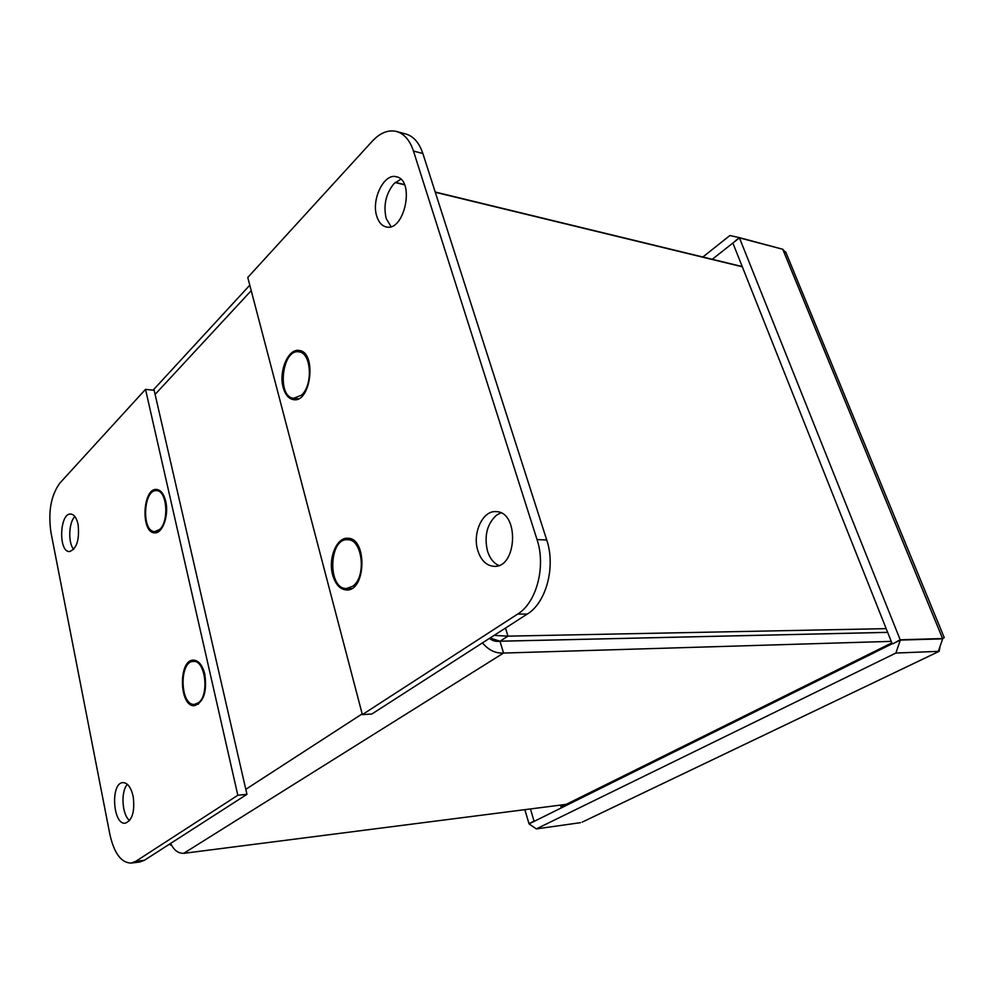 <?xml version="1.0" encoding="UTF-8"?>
<svg xmlns="http://www.w3.org/2000/svg" width="994" height="994" viewBox="0 0 994 994"><rect width="100%" height="100%" fill="white"/><g stroke="black" fill="none" stroke-linecap="round" stroke-linejoin="round"><path stroke-width="1.49" d="M494.08 635.402L507.946 636.148L499.994 641.205L490.042 638.011M171.738 845.633L169.303 844.266M887.679 632.37L499.982 641.229L503.548 653.058C495.459 653.493 488.439 650.088 482.488 642.869M170.707 843.359C173.664 850.007 177.976 853.337 183.654 853.349L568.518 804.071M499.982 641.229C495.869 641.838 492.39 640.869 489.533 638.334M183.654 853.349L503.548 653.058L891.258 641.366M887.667 632.346L499.994 641.205M395.351 182.349L404.421 184.549M435.21 192.028L742.245 266.578M505.499 628.071L507.946 636.148L886.201 628.643M395.14 182.536L404.533 184.809M435.285 192.277L742.319 266.79M352.684 586.274L346.459 588.498C327.424 589.355 328.654 538.002 347.614 539.717C362.524 538.91 366.774 577.005 352.684 586.274M198.253 702.895L194.489 704.361C179.976 706.013 178.957 660.911 193.47 661.432C205.41 659.854 209.622 695.539 198.253 702.895M301.443 395.177L293.727 398.271C276.618 397.389 281.961 348.583 298.871 351.864C311.321 352.41 313.321 385.138 301.443 395.177M159.599 529.504L154.753 531.616C141.359 532.014 143.26 489.023 156.567 490.663C166.93 490.166 169.415 521.328 159.599 529.504M537.033 539.593C546.153 566.505 536.499 602.737 517.613 614.106L362.363 714.624L371.818 714.027L527.292 614.043C546.203 602.737 555.845 566.729 546.725 539.978L422.872 153.536C419.244 142.801 413.603 136.302 405.925 134.028L396.544 131.481C404.21 133.743 409.851 140.278 413.467 151.051L537.033 539.593L546.725 539.978M500.827 512.867L496.64 515.066C487.06 523.813 484.016 535.828 487.507 551.123C489.806 558.293 493.546 563.089 498.739 565.487M477.89 550.813C472.075 533.418 482.649 510.233 496.068 511.649C519.489 511.463 517.228 568.369 493.894 566.319C486.464 565.673 481.121 560.504 477.89 550.813M362.363 714.624L247.767 277.463L372.278 141.21C380.18 132.774 388.269 129.531 396.544 131.481M298.871 351.864L303.443 352.497M400.806 179.231L393.984 183.654C385.858 193.743 383.249 205.336 386.169 218.431L390.99 226.57M283.203 387.511C278.457 371.532 288.248 348.26 299.057 350.472C316.937 351.64 311.172 403.005 293.603 399.663C288.745 398.842 285.278 394.804 283.203 387.511M332.679 575.017C327.933 558.703 336.556 537.245 347.689 538.263C367.457 537.568 366.19 591.517 346.459 589.964C340.035 589.43 335.45 584.447 332.679 575.017M376.813 216.369C371.048 199.682 384.082 172.869 396.407 176.77C415.405 180.125 404.446 232.335 386.057 226.856C381.783 225.775 378.702 222.283 376.813 216.369M50.967 532.535C47.96 511.711 50.98 495.161 60.013 482.91L145.509 389.362L154.157 390.294L246.947 794.33L144.465 860.245L139.968 861.947L131.233 863.078C121.305 862.904 114.198 853.411 109.912 834.587L50.967 532.535M78.091 524.459C79.644 539.792 76.762 548.837 69.456 551.583C58.211 552.117 59.59 512.73 70.773 514.035C74.177 514.457 76.625 517.936 78.091 524.459M74.848 516.52C68.648 522.62 67.927 542.873 73.693 549.396M145.509 389.362L237.827 795.262L135.706 861.376L131.233 863.078M237.827 795.262L246.947 794.33M127.369 784.316C120.585 791.497 121.976 814.732 129.58 820.572M204.839 674.305C207.112 691.836 203.683 702.286 194.538 705.653C179.144 707.405 178.063 659.594 193.457 660.14C198.688 660.463 202.478 665.185 204.839 674.305M165.712 501.262C169.179 515.078 162.581 533.778 154.729 532.846C140.514 533.269 142.527 487.694 156.642 489.446C160.842 489.98 163.861 493.919 165.712 501.262M133.146 796.343C135.01 811.241 132.426 820.174 125.381 823.156C112.794 825.368 110.272 782.812 122.921 782.613C127.605 782.75 131.009 787.323 133.146 796.343M939.976 646.659L939.168 651.318L582.819 821.827M941.914 638.869L944.238 637.626M786.192 253.159L782.75 249.258L739.437 237.864L900.191 639.776L942.573 638.546L782.75 249.258M580.459 822.672L536.35 828.897L529.044 823.902L892.19 643.764L732.876 243.033L712.263 259.297M739.437 237.864L732.876 243.033L739.337 237.616L729.882 235.528L702.87 257.011M895.88 653.046L900.315 640.086L942.697 638.844L938.336 651.356L895.88 653.046L536.35 828.897M892.947 643.739L900.315 640.086M534.089 821.131L528.97 823.641L524.857 809.663M529.802 823.529L528.97 823.641M530.436 808.954L534.039 821.131M782.427 249.171L739.337 237.616M892.997 643.714L900.191 639.776M891.854 642.869L561.026 806.929L560.479 805.103M563.374 806.619L561.026 806.929M155.101 394.407L251.221 290.633M362.164 713.891L245.791 789.323M517.613 614.106L527.292 614.043M413.467 151.051L422.872 153.536M135.706 861.376L144.465 860.245M249.792 285.191L153.088 390.182M352.783 539.904L347.614 539.717M351.627 588.547L346.459 588.498M197.421 661.321L193.47 661.432M198.452 704.162L194.489 704.361M298.362 398.78L293.727 398.271M160.22 490.874L156.567 490.663M158.406 531.753L154.753 531.616M939.168 651.318L582.161 822.15M785.67 251.892L944.263 637.688"/></g></svg>
